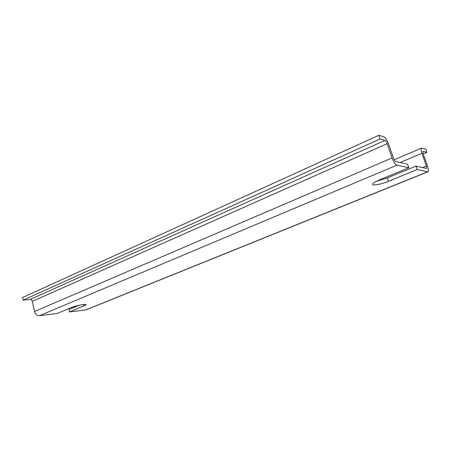 <?xml version="1.0" encoding="UTF-8"?>
<svg xmlns="http://www.w3.org/2000/svg" width="451" height="451" viewBox="0 0 451 451"><rect width="100%" height="100%" fill="white"/><g stroke="black" fill="none" stroke-linecap="round" stroke-linejoin="round"><path stroke-width="0.68" d="M376.478 181.257L387.353 177.942L415.974 166.115L417.169 169.542L388.486 181.291C379.697 184.989 369.408 186.308 373.417 183.145C374.618 182.159 376.664 181.06 379.556 179.853L408.82 167.727L396.959 165.151C395.234 164.406 393.593 162.005 392.054 157.946L387.155 143.666C386.479 141.879 385.746 140.791 384.951 140.402L380.035 138.998L378.772 135.294L22.55 297.53L23.142 300.146L30.087 299.464C31.153 299.487 31.886 300.118 32.275 301.364L34.586 311.472C35.477 314.279 37.106 315.683 39.479 315.683L56.956 313.524L71.376 307.548C76.433 305.366 87.629 303.399 85.91 304.966L69.516 311.968L68.93 309.499L79.376 305.18M408.82 167.727L407.597 164.203L395.702 161.492C394.935 161.154 394.208 160.088 393.531 158.295L388.649 144.078C387.138 140.081 385.487 137.64 383.7 136.754L378.772 135.294M69.516 311.968L86.051 309.854L427.914 171.786L417.169 169.542M415.974 166.115L426.561 168.494L426.42 166.081L421.933 153.312C420.952 150.335 420.845 148.593 421.612 148.08L425.744 149.191L426.872 152.376L422.976 151.316L423.117 153.644L427.599 166.357C428.608 169.424 428.709 171.233 427.914 171.786M380.035 138.998L23.142 300.146M426.872 152.376L423.213 153.921M83.892 306.082L83.503 304.487M388.486 181.291L387.353 177.942M427.565 171.803L85.476 310M396.959 165.151L39.479 315.683M392.054 157.946L34.586 311.472M387.155 143.666L32.275 301.364M384.951 140.402L30.087 299.464M423.151 151.316L422.835 151.451M421.933 153.312L400.155 162.507M426.42 166.081L422.626 167.637M85.91 304.966L85.803 304.521M421.561 148.103L394.185 159.789"/></g></svg>
